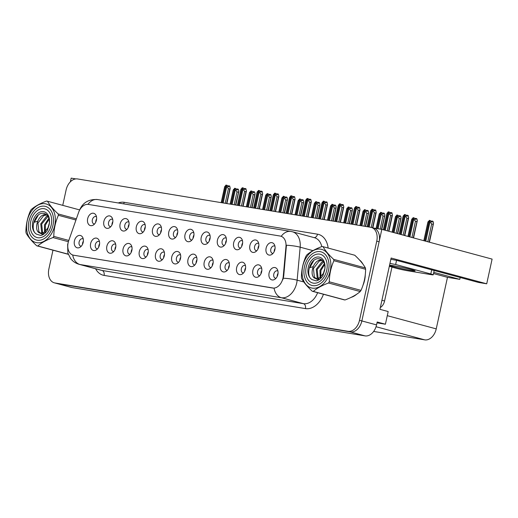 <?xml version="1.0" encoding="UTF-8"?>
<svg xmlns="http://www.w3.org/2000/svg" width="518" height="518" viewBox="0 0 518 518"><rect width="100%" height="100%" fill="white"/><g stroke="black" fill="none" stroke-linecap="round" stroke-linejoin="round"><path stroke-width="0.78" d="M193.836 232.822A3.82 2.661 -74.9 0 0 193.324 232.601A3.82 2.661 -74.9 0 0 189.692 235.858A3.82 2.661 -74.9 0 0 191.336 239.983A3.82 2.661 -74.9 0 0 191.887 240.048M193.104 238.202A3.82 2.661 105.1 0 1 193.22 236.81A3.82 2.661 105.1 0 1 193.959 235.03M193.784 236.221A6.371 4.442 -74.9 0 0 193.24 231.177A6.371 4.442 -74.9 0 0 188.746 229.565A6.371 4.442 -74.9 0 0 184.997 234.777A6.371 4.442 -74.9 0 0 186.066 240.572A6.371 4.442 -74.9 0 0 190.546 241.168A6.371 4.442 -74.9 0 0 193.784 236.221M177.609 230.147A3.82 2.661 -74.9 0 0 177.098 229.927A3.82 2.661 -74.9 0 0 173.472 233.184A3.82 2.661 -74.9 0 0 175.11 237.309A3.82 2.661 -74.9 0 0 175.66 237.367M176.884 235.522A3.82 2.661 105.1 0 1 176.994 234.13A3.82 2.661 105.1 0 1 177.739 232.355M177.557 233.547A6.371 4.442 -74.9 0 0 177.014 228.503A6.371 4.442 -74.9 0 0 172.526 226.89A6.371 4.442 -74.9 0 0 168.771 232.096A6.371 4.442 -74.9 0 0 169.839 237.898A6.371 4.442 -74.9 0 0 174.32 238.494A6.371 4.442 -74.9 0 0 177.557 233.547M161.389 227.473A3.82 2.661 -74.9 0 0 160.878 227.253A3.82 2.661 -74.9 0 0 157.245 230.504A3.82 2.661 -74.9 0 0 158.884 234.628A3.82 2.661 -74.9 0 0 159.44 234.693M160.658 232.847A3.82 2.661 105.1 0 1 160.774 231.455A3.82 2.661 105.1 0 1 161.512 229.681M161.338 230.873A6.371 4.442 -74.9 0 0 160.794 225.829A6.371 4.442 -74.9 0 0 156.3 224.216A6.371 4.442 -74.9 0 0 152.551 229.422A6.371 4.442 -74.9 0 0 153.619 235.224A6.371 4.442 -74.9 0 0 158.1 235.819A6.371 4.442 -74.9 0 0 161.338 230.873M245.487 265.721A3.82 2.661 -74.9 0 0 244.975 265.501A3.82 2.661 -74.9 0 0 241.343 268.758A3.82 2.661 -74.9 0 0 242.981 272.882A3.82 2.661 -74.9 0 0 243.538 272.941M244.755 271.095A3.82 2.661 105.1 0 1 244.872 269.703A3.82 2.661 105.1 0 1 245.61 267.929M245.435 269.12A6.371 4.442 -74.9 0 0 244.891 264.076A6.371 4.442 -74.9 0 0 240.397 262.464A6.371 4.442 -74.9 0 0 236.648 267.67A6.371 4.442 -74.9 0 0 237.717 273.472A6.371 4.442 -74.9 0 0 242.197 274.067A6.371 4.442 -74.9 0 0 245.435 269.12M196.814 257.699A3.82 2.661 -74.9 0 0 196.303 257.472A3.82 2.661 -74.9 0 0 192.67 260.729A3.82 2.661 -74.9 0 0 194.315 264.853A3.82 2.661 -74.9 0 0 194.865 264.918M196.082 263.073A3.82 2.661 105.1 0 1 196.199 261.681A3.82 2.661 105.1 0 1 196.937 259.906M196.762 261.098A6.371 4.442 -74.9 0 0 196.218 256.054A6.371 4.442 -74.9 0 0 191.731 254.435A6.371 4.442 -74.9 0 0 187.976 259.647A6.371 4.442 -74.9 0 0 189.044 265.449A6.371 4.442 -74.9 0 0 193.525 266.038A6.371 4.442 -74.9 0 0 196.762 261.098M274.948 246.199A3.82 2.661 -74.9 0 0 274.443 245.979A3.82 2.661 -74.9 0 0 270.81 249.229A3.82 2.661 -74.9 0 0 272.449 253.354A3.82 2.661 -74.9 0 0 273.005 253.419M274.223 251.573A3.82 2.661 105.1 0 1 274.339 250.181A3.82 2.661 105.1 0 1 275.077 248.407M274.896 249.598A6.371 4.442 -74.9 0 0 274.352 244.554A6.371 4.442 -74.9 0 0 269.865 242.942A6.371 4.442 -74.9 0 0 266.116 248.148A6.371 4.442 -74.9 0 0 267.184 253.949A6.371 4.442 -74.9 0 0 271.659 254.545A6.371 4.442 -74.9 0 0 274.896 249.598M213.034 260.373A3.82 2.661 -74.9 0 0 212.529 260.153A3.82 2.661 -74.9 0 0 208.896 263.403A3.82 2.661 -74.9 0 0 210.535 267.528A3.82 2.661 -74.9 0 0 211.091 267.592M212.309 265.747A3.82 2.661 105.1 0 1 212.425 264.355A3.82 2.661 105.1 0 1 213.163 262.581M212.989 263.772A6.371 4.442 -74.9 0 0 212.438 258.728A6.371 4.442 -74.9 0 0 207.951 257.116A6.371 4.442 -74.9 0 0 204.202 262.322A6.371 4.442 -74.9 0 0 205.27 268.123A6.371 4.442 -74.9 0 0 209.745 268.719A6.371 4.442 -74.9 0 0 212.989 263.772M261.707 268.395A3.82 2.661 -74.9 0 0 261.195 268.175A3.82 2.661 -74.9 0 0 257.569 271.432A3.82 2.661 -74.9 0 0 259.207 275.557A3.82 2.661 -74.9 0 0 259.758 275.621M260.981 273.776A3.82 2.661 105.1 0 1 261.091 272.384A3.82 2.661 105.1 0 1 261.836 270.603M261.655 271.795A6.371 4.442 -74.9 0 0 261.111 266.751A6.371 4.442 -74.9 0 0 256.624 265.138A6.371 4.442 -74.9 0 0 252.868 270.351A6.371 4.442 -74.9 0 0 253.943 276.146A6.371 4.442 -74.9 0 0 258.417 276.741A6.371 4.442 -74.9 0 0 261.655 271.795M112.717 219.451A3.82 2.661 -74.9 0 0 112.205 219.224A3.82 2.661 -74.9 0 0 108.573 222.481A3.82 2.661 -74.9 0 0 110.217 226.606A3.82 2.661 -74.9 0 0 110.768 226.67M111.985 224.825A3.82 2.661 105.1 0 1 112.102 223.433A3.82 2.661 105.1 0 1 112.84 221.659M112.665 222.85A6.371 4.442 -74.9 0 0 112.121 217.806A6.371 4.442 -74.9 0 0 107.634 216.187A6.371 4.442 -74.9 0 0 103.878 221.4A6.371 4.442 -74.9 0 0 104.947 227.201A6.371 4.442 -74.9 0 0 109.427 227.791A6.371 4.442 -74.9 0 0 112.665 222.85M131.922 246.995A3.82 2.661 -74.9 0 0 131.41 246.775A3.82 2.661 -74.9 0 0 127.778 250.032A3.82 2.661 -74.9 0 0 129.422 254.157A3.82 2.661 -74.9 0 0 129.973 254.215M131.19 252.37A3.82 2.661 105.1 0 1 131.307 250.977A3.82 2.661 105.1 0 1 132.045 249.203M131.87 250.395A6.371 4.442 -74.9 0 0 131.326 245.351A6.371 4.442 -74.9 0 0 126.832 243.738A6.371 4.442 -74.9 0 0 123.083 248.944A6.371 4.442 -74.9 0 0 124.152 254.746A6.371 4.442 -74.9 0 0 128.632 255.342A6.371 4.442 -74.9 0 0 131.87 250.395M242.502 240.851A3.82 2.661 -74.9 0 0 241.997 240.624A3.82 2.661 -74.9 0 0 238.364 243.881A3.82 2.661 -74.9 0 0 240.002 248.005A3.82 2.661 -74.9 0 0 240.559 248.07M241.776 246.225A3.82 2.661 105.1 0 1 241.893 244.833A3.82 2.661 105.1 0 1 242.631 243.059M242.45 244.25A6.371 4.442 -74.9 0 0 241.906 239.206A6.371 4.442 -74.9 0 0 237.419 237.587A6.371 4.442 -74.9 0 0 233.67 242.8A6.371 4.442 -74.9 0 0 234.738 248.601A6.371 4.442 -74.9 0 0 239.212 249.19A6.371 4.442 -74.9 0 0 242.45 244.25M99.475 241.647A3.82 2.661 -74.9 0 0 98.964 241.427A3.82 2.661 -74.9 0 0 95.331 244.677A3.82 2.661 -74.9 0 0 96.97 248.802A3.82 2.661 -74.9 0 0 97.526 248.867M98.744 247.021A3.82 2.661 105.1 0 1 98.86 245.629A3.82 2.661 105.1 0 1 99.598 243.855M99.424 245.046A6.371 4.442 -74.9 0 0 98.88 240.002A6.371 4.442 -74.9 0 0 94.386 238.39A6.371 4.442 -74.9 0 0 90.637 243.596A6.371 4.442 -74.9 0 0 91.705 249.398A6.371 4.442 -74.9 0 0 96.186 249.993A6.371 4.442 -74.9 0 0 99.424 245.046M229.26 263.047A3.82 2.661 -74.9 0 0 228.749 262.827A3.82 2.661 -74.9 0 0 225.123 266.077A3.82 2.661 -74.9 0 0 226.761 270.202A3.82 2.661 -74.9 0 0 227.311 270.266M228.535 268.421A3.82 2.661 105.1 0 1 228.645 267.029A3.82 2.661 105.1 0 1 229.383 265.255M229.209 266.446A6.371 4.442 -74.9 0 0 228.665 261.402A6.371 4.442 -74.9 0 0 224.177 259.79A6.371 4.442 -74.9 0 0 220.422 264.996A6.371 4.442 -74.9 0 0 221.49 270.797A6.371 4.442 -74.9 0 0 225.971 271.393A6.371 4.442 -74.9 0 0 229.209 266.446M148.142 249.67A3.82 2.661 -74.9 0 0 147.63 249.449A3.82 2.661 -74.9 0 0 144.004 252.706A3.82 2.661 -74.9 0 0 145.642 256.831A3.82 2.661 -74.9 0 0 146.199 256.896M147.416 255.05A3.82 2.661 105.1 0 1 147.526 253.658A3.82 2.661 105.1 0 1 148.271 251.877M148.09 253.069A6.371 4.442 -74.9 0 0 147.546 248.025A6.371 4.442 -74.9 0 0 143.059 246.413A6.371 4.442 -74.9 0 0 139.303 251.625A6.371 4.442 -74.9 0 0 140.378 257.42A6.371 4.442 -74.9 0 0 144.852 258.016A6.371 4.442 -74.9 0 0 148.09 253.069M258.728 243.525A3.82 2.661 -74.9 0 0 258.217 243.305A3.82 2.661 -74.9 0 0 254.584 246.555A3.82 2.661 -74.9 0 0 256.229 250.68A3.82 2.661 -74.9 0 0 256.779 250.744M257.996 248.899A3.82 2.661 105.1 0 1 258.113 247.507A3.82 2.661 105.1 0 1 258.851 245.733M258.676 246.924A6.371 4.442 -74.9 0 0 258.132 241.88A6.371 4.442 -74.9 0 0 253.645 240.268A6.371 4.442 -74.9 0 0 249.89 245.474A6.371 4.442 -74.9 0 0 250.958 251.275A6.371 4.442 -74.9 0 0 255.439 251.871A6.371 4.442 -74.9 0 0 258.676 246.924M180.588 255.024A3.82 2.661 -74.9 0 0 180.083 254.798A3.82 2.661 -74.9 0 0 176.45 258.055A3.82 2.661 -74.9 0 0 178.088 262.179A3.82 2.661 -74.9 0 0 178.645 262.244M179.863 260.399A3.82 2.661 105.1 0 1 179.979 259.006A3.82 2.661 105.1 0 1 180.717 257.232M180.536 258.424A6.371 4.442 -74.9 0 0 179.992 253.38A6.371 4.442 -74.9 0 0 175.505 251.761A6.371 4.442 -74.9 0 0 171.756 256.973A6.371 4.442 -74.9 0 0 172.824 262.775A6.371 4.442 -74.9 0 0 177.298 263.364A6.371 4.442 -74.9 0 0 180.536 258.424M210.055 235.502A3.82 2.661 -74.9 0 0 209.544 235.276A3.82 2.661 -74.9 0 0 205.918 238.533A3.82 2.661 -74.9 0 0 207.556 242.657A3.82 2.661 -74.9 0 0 208.113 242.722M209.33 240.876A3.82 2.661 105.1 0 1 209.44 239.484A3.82 2.661 105.1 0 1 210.185 237.71M210.004 238.895A6.371 4.442 -74.9 0 0 209.46 233.851A6.371 4.442 -74.9 0 0 204.973 232.239A6.371 4.442 -74.9 0 0 201.217 237.451A6.371 4.442 -74.9 0 0 202.292 243.246A6.371 4.442 -74.9 0 0 206.766 243.842A6.371 4.442 -74.9 0 0 210.004 238.895M164.368 252.35A3.82 2.661 -74.9 0 0 163.856 252.124A3.82 2.661 -74.9 0 0 160.224 255.38A3.82 2.661 -74.9 0 0 161.869 259.505A3.82 2.661 -74.9 0 0 162.419 259.57M163.636 257.724A3.82 2.661 105.1 0 1 163.753 256.332A3.82 2.661 105.1 0 1 164.491 254.558M164.316 255.743A6.371 4.442 -74.9 0 0 163.772 250.699A6.371 4.442 -74.9 0 0 159.285 249.087A6.371 4.442 -74.9 0 0 155.529 254.299A6.371 4.442 -74.9 0 0 156.598 260.094A6.371 4.442 -74.9 0 0 161.079 260.69A6.371 4.442 -74.9 0 0 164.316 255.743M115.695 244.321A3.82 2.661 -74.9 0 0 115.184 244.101A3.82 2.661 -74.9 0 0 111.558 247.351A3.82 2.661 -74.9 0 0 113.196 251.476A3.82 2.661 -74.9 0 0 113.746 251.541M114.97 249.695A3.82 2.661 105.1 0 1 115.08 248.303A3.82 2.661 105.1 0 1 115.825 246.529M115.643 247.721A6.371 4.442 -74.9 0 0 115.1 242.677A6.371 4.442 -74.9 0 0 110.612 241.064A6.371 4.442 -74.9 0 0 106.857 246.27A6.371 4.442 -74.9 0 0 107.925 252.072A6.371 4.442 -74.9 0 0 112.406 252.667A6.371 4.442 -74.9 0 0 115.643 247.721M226.282 238.176A3.82 2.661 -74.9 0 0 225.77 237.95A3.82 2.661 -74.9 0 0 222.138 241.207A3.82 2.661 -74.9 0 0 223.782 245.331A3.82 2.661 -74.9 0 0 224.333 245.396M225.55 243.551A3.82 2.661 105.1 0 1 225.667 242.159A3.82 2.661 105.1 0 1 226.405 240.384M226.23 241.576A6.371 4.442 -74.9 0 0 225.686 236.532A6.371 4.442 -74.9 0 0 221.199 234.913A6.371 4.442 -74.9 0 0 217.443 240.125A6.371 4.442 -74.9 0 0 218.512 245.927A6.371 4.442 -74.9 0 0 222.993 246.516A6.371 4.442 -74.9 0 0 226.23 241.576M83.249 238.973A3.82 2.661 -74.9 0 0 82.738 238.746A3.82 2.661 -74.9 0 0 79.112 242.003A3.82 2.661 -74.9 0 0 80.75 246.128A3.82 2.661 -74.9 0 0 81.3 246.192M82.517 244.347A3.82 2.661 105.1 0 1 82.634 242.955A3.82 2.661 105.1 0 1 83.372 241.181M83.197 242.372A6.371 4.442 -74.9 0 0 82.653 237.328A6.371 4.442 -74.9 0 0 78.166 235.709A6.371 4.442 -74.9 0 0 74.411 240.922A6.371 4.442 -74.9 0 0 75.479 246.723A6.371 4.442 -74.9 0 0 79.96 247.313A6.371 4.442 -74.9 0 0 83.197 242.372M145.163 224.799A3.82 2.661 -74.9 0 0 144.651 224.579A3.82 2.661 -74.9 0 0 141.025 227.829A3.82 2.661 -74.9 0 0 142.664 231.954A3.82 2.661 -74.9 0 0 143.214 232.019M144.431 230.173A3.82 2.661 105.1 0 1 144.548 228.781A3.82 2.661 105.1 0 1 145.286 227.007M145.111 228.198A6.371 4.442 -74.9 0 0 144.567 223.154A6.371 4.442 -74.9 0 0 140.08 221.542A6.371 4.442 -74.9 0 0 136.325 226.748A6.371 4.442 -74.9 0 0 137.393 232.55A6.371 4.442 -74.9 0 0 141.874 233.145A6.371 4.442 -74.9 0 0 145.111 228.198M128.937 222.125A3.82 2.661 -74.9 0 0 128.432 221.898A3.82 2.661 -74.9 0 0 124.799 225.155A3.82 2.661 -74.9 0 0 126.437 229.28A3.82 2.661 -74.9 0 0 126.994 229.344M128.211 227.499A3.82 2.661 105.1 0 1 128.328 226.107A3.82 2.661 105.1 0 1 129.066 224.333M128.885 225.524A6.371 4.442 -74.9 0 0 128.341 220.48A6.371 4.442 -74.9 0 0 123.854 218.861A6.371 4.442 -74.9 0 0 120.105 224.074A6.371 4.442 -74.9 0 0 121.173 229.875A6.371 4.442 -74.9 0 0 125.647 230.465A6.371 4.442 -74.9 0 0 128.885 225.524M277.933 271.076A3.82 2.661 -74.9 0 0 277.421 270.849A3.82 2.661 -74.9 0 0 273.789 274.106A3.82 2.661 -74.9 0 0 275.434 278.231A3.82 2.661 -74.9 0 0 275.984 278.296M277.201 276.45A3.82 2.661 105.1 0 1 277.318 275.058A3.82 2.661 105.1 0 1 278.056 273.284M277.881 274.469A6.371 4.442 -74.9 0 0 277.337 269.425A6.371 4.442 -74.9 0 0 272.844 267.812A6.371 4.442 -74.9 0 0 269.095 273.025A6.371 4.442 -74.9 0 0 270.163 278.82A6.371 4.442 -74.9 0 0 274.644 279.416A6.371 4.442 -74.9 0 0 277.881 274.469M96.49 216.777A3.82 2.661 -74.9 0 0 95.985 216.55A3.82 2.661 -74.9 0 0 92.353 219.807A3.82 2.661 -74.9 0 0 93.991 223.931A3.82 2.661 -74.9 0 0 94.548 223.996M95.765 222.151A3.82 2.661 105.1 0 1 95.882 220.759A3.82 2.661 105.1 0 1 96.62 218.984M96.439 220.169A6.371 4.442 -74.9 0 0 95.895 215.125A6.371 4.442 -74.9 0 0 91.408 213.513A6.371 4.442 -74.9 0 0 87.659 218.725A6.371 4.442 -74.9 0 0 88.727 224.521A6.371 4.442 -74.9 0 0 93.201 225.116A6.371 4.442 -74.9 0 0 96.439 220.169M282.964 278.14A11.467 7.99 -74.9 0 0 283.268 276.178L285.975 246.581A11.467 7.99 -74.9 0 0 280.75 236.169A11.467 7.99 -74.9 0 0 280.206 236.053L88.423 204.429A11.467 7.99 -74.9 0 0 78.619 212.386L68.68 240.799A11.467 7.99 -74.9 0 0 73.057 255.096A11.467 7.99 -74.9 0 0 73.601 255.212L272.617 288.027A11.467 7.99 -74.9 0 0 282.964 278.14M75.842 178.911L71.173 178.14L70.377 181.792M381.818 229.364L492.1 259.104L486.713 283.799L391.129 258.022L379.947 309.324L388.176 311.545L385.411 324.223L377.182 322.002L376.547 324.903A12.736 8.884 -74.9 0 1 365.054 335.884L71.976 287.561A12.736 8.884 -74.9 0 1 71.374 287.425L56.676 283.463A12.736 8.884 -74.9 0 0 57.278 283.599L350.356 331.921A12.736 8.884 -74.9 0 0 361.855 320.94L381.818 229.364L373.614 228.043M385.411 324.223L377 322.837M433.773 272.345L459.777 279.357L447.474 277.331L436.234 328.878A12.736 8.884 105.1 0 1 424.741 339.86L373.659 331.436M447.474 277.331L433.508 273.562M486.713 283.799L478.515 282.446L408.501 263.565A13.591 0.68 -167.7 0 0 407.485 263.299M460.178 277.499L459.777 279.357M362.917 285.45A20.383 14.213 -74.9 0 0 364.614 280.154A20.383 14.213 -74.9 0 0 365.261 274.786M362.969 264.186A20.383 14.213 -74.9 0 0 359.498 259.984M280.497 236.13L281.222 236.299A14.86 10.632 99.4 0 1 290.87 231.429L292.417 231.766A16.984 11.843 105.1 0 1 300.162 247.19L297.144 280.173A16.984 11.843 105.1 0 1 296.691 283.081A16.984 11.843 105.1 0 1 281.365 297.721A14.86 10.632 -80.6 0 1 274.054 288.163L73.336 255.167M312.956 250.634L300.162 247.19A14.86 2.577 -174.8 0 0 286.428 245.234L283.696 276.295L282.75 279.849M52.972 250.188L48.854 269.082A12.736 8.884 -74.9 0 0 54.325 282.828L56.676 283.463A12.736 8.884 -74.9 0 0 57.278 283.599L350.356 331.921A12.736 8.884 -74.9 0 0 361.855 320.94L379.111 241.796A12.736 8.884 -74.9 0 0 373.64 228.049L371.289 227.415A12.736 8.884 -74.9 0 0 370.681 227.285L77.609 178.956A12.736 8.884 -74.9 0 0 66.11 189.938L62.749 205.355M351.146 297.364A20.383 14.213 -74.9 0 0 356.611 294.282M54.325 282.828A12.736 8.884 -74.9 0 0 54.927 282.964L348.005 331.287A12.736 8.884 -74.9 0 0 359.505 320.305L376.761 241.161A12.736 8.884 -74.9 0 0 371.289 227.415M96.523 219.768L95.966 221.691M223.174 202.959L226.735 186.622L226.217 185.114L227.396 185.431L227.758 186.506L228.937 186.823L228.567 185.748L227.719 186.383M222.177 202.797L225.977 185.068L224.572 187.102L221.186 202.635M221.296 202.648L224.857 186.312M226.89 203.574L230.212 188.332L229.746 186.059L228.567 185.748M226.217 185.114L222.293 202.816M225.22 203.296L228.412 188.649L229.765 189.018L226.599 203.522M228.412 188.649L226.735 186.622M230.212 188.332L229.765 189.018M232.122 204.435L235.314 189.789L234.803 188.274L231.242 204.293M234.803 188.274L235.975 188.591L236.344 189.672L237.522 189.989L237.153 188.908L238.325 189.225L238.843 190.741L235.554 204.999M234.738 188.274L233.152 190.268L230.134 204.105M231.125 204.273L234.622 188.248M234.175 204.772L236.998 191.815L235.314 189.789M236.998 191.815L238.345 192.178M237.153 188.908L236.305 189.549M233.443 189.478L230.251 204.124M82.634 242.961L82.731 243.881M82.692 242.968L83.275 241.977M112.743 222.442L112.192 224.365M239.394 205.633L242.955 189.297L242.443 187.788L243.615 188.105L243.984 189.18L245.163 189.497L244.794 188.422L243.939 189.057M238.397 205.471L242.262 187.756L240.792 189.776L237.406 205.309M237.522 205.329L241.084 188.992M243.11 206.248L246.439 191.006L245.966 188.74L244.794 188.422M242.443 187.788L238.52 205.491M241.446 205.97L244.638 191.33L245.985 191.692L242.825 206.203M244.638 191.33L242.955 189.297M246.439 191.006L245.985 191.692M128.969 225.116L128.412 227.039M255.62 208.307L259.181 191.977L258.663 190.462L259.842 190.779L260.211 191.854L261.383 192.172L261.014 191.097L260.166 191.731M254.623 208.145L258.488 190.43L257.019 192.45L253.632 207.983M253.742 208.003L257.304 191.666M259.337 208.922L262.658 193.68L262.192 191.414L261.014 191.097M258.663 190.462L254.739 208.165M257.666 208.65L260.858 194.004L262.212 194.367L259.045 208.877M260.858 194.004L259.181 191.977M262.658 193.68L262.212 194.367M145.189 227.791L144.639 229.714M271.84 210.988L275.401 194.651L274.89 193.136L276.062 193.454L276.431 194.535L277.609 194.852L277.24 193.771L276.392 194.412M270.849 210.82L274.708 193.104L273.239 195.131L269.852 210.658M269.969 210.677L273.53 194.341M275.563 211.597L278.885 196.361L278.412 194.088L277.24 193.771M274.89 193.136L270.966 210.839M273.892 211.325L277.085 196.678L278.438 197.041L275.272 211.551M277.085 196.678L275.401 194.651M278.885 196.361L278.438 197.041M248.349 207.109L251.541 192.463L251.023 190.948L247.468 206.967M251.023 190.948L252.201 191.265L252.57 192.346L253.742 192.664L253.373 191.582L254.552 191.9L255.07 193.415L251.774 207.679M250.958 190.954L249.378 192.942L246.361 206.786M247.351 206.947L250.848 190.922M250.395 207.446L253.218 194.49L251.541 192.463M253.218 194.49L254.571 194.859M253.373 191.582L252.525 192.223M249.663 192.152L246.471 206.799M98.86 245.636L98.951 246.555M98.919 245.642L99.495 244.651M264.568 209.784L267.761 195.137L267.184 193.615L263.694 209.641M267.249 193.628L268.421 193.946L268.79 195.021L269.969 195.338L269.6 194.256L270.772 194.574L271.29 196.089L268 210.353M267.184 193.628L265.598 195.616L262.581 209.46M263.571 209.622L267.068 193.596M266.621 210.127L269.444 197.164L267.761 195.137M269.444 197.164L270.797 197.533M269.6 194.256L268.751 194.897M265.889 194.826L262.697 209.479M115.08 248.31L115.177 249.229M115.138 248.316L115.721 247.326M280.795 212.458L283.987 197.811L283.411 196.29L279.914 212.315M283.469 196.303L284.647 196.62L285.017 197.695L286.189 198.012L285.819 196.937L286.998 197.254L287.516 198.763L284.22 213.027M283.404 196.303L281.824 198.29L278.807 212.134M279.798 212.296L283.294 196.27M282.841 212.801L285.671 199.844L283.987 197.811M285.671 199.844L287.017 200.207M285.819 196.937L284.971 197.572M282.116 197.507L278.917 212.153M131.307 250.984L131.397 251.903M131.365 250.99L131.948 250.006M297.015 215.138L300.213 200.485L299.631 198.964L296.141 214.989M299.695 198.977L300.867 199.294L301.236 200.369L302.415 200.686L302.046 199.611L303.224 199.929L303.736 201.437L300.446 215.702M299.631 198.977L298.044 200.965L295.027 214.808M296.024 214.97L299.514 198.944M299.067 215.475L301.89 202.519L300.213 200.485M301.89 202.519L303.244 202.881M302.046 199.611L301.198 200.246M298.336 200.181L295.143 214.828M147.526 253.658L147.624 254.578M147.585 253.671L148.167 252.68M411.428 270.558A12.95 0.647 -167.7 0 0 415.119 270.901A12.95 0.647 -167.7 0 0 407.362 268.596A12.95 0.647 -167.7 0 0 393.499 265.728A12.95 0.647 -167.7 0 0 389.814 265.384A12.95 0.647 -167.7 0 0 397.571 267.689A12.95 0.647 -167.7 0 0 411.428 270.558M390.863 259.24A8.495 0.427 -167.7 0 0 396.548 260.347L395.642 264.491L430.795 273.97A8.495 0.427 12.3 0 1 433.236 274.812A8.495 0.427 12.3 0 1 430.821 274.592L407.977 270.823A8.495 0.427 12.3 0 1 396.238 268.272L391.958 267.12M395.642 264.491A8.495 0.427 12.3 0 1 389.963 263.384M396.548 260.347L431.701 269.826A8.495 0.427 12.3 0 1 434.142 270.674L433.236 274.812M380.335 307.537A8.495 5.918 -74.9 0 0 384.57 300.99L391.984 267.016L389.329 266.297M389.4 265.974A8.495 5.918 -74.9 0 0 390.242 266.543M304.461 266.666A17.411 12.141 105.1 0 1 306.125 261.655A17.411 12.141 105.1 0 1 321.95 252.149A17.411 12.141 105.1 0 1 328.47 270.623A17.411 12.141 105.1 0 1 313.766 285.735A17.411 12.141 105.1 0 1 304.014 269.489A17.411 12.141 105.1 0 1 304.461 266.666M319.625 254.137A14.86 10.36 105.1 0 1 327.098 267.923A14.86 10.36 105.1 0 1 325.291 274.611A14.86 10.36 105.1 0 1 313.306 283.145A14.86 10.36 105.1 0 1 306.216 266.951A14.86 10.36 105.1 0 1 319.625 254.137M313.804 260.509L309.738 267.722L313.073 266.66M314.976 278.192L317.404 279.571L319.166 279.623M28.95 221.238A17.411 12.141 105.1 0 1 30.62 216.226A17.411 12.141 105.1 0 1 46.445 206.721A17.411 12.141 105.1 0 1 52.965 225.194A17.411 12.141 105.1 0 1 38.261 240.307A17.411 12.141 105.1 0 1 28.503 224.061A17.411 12.141 105.1 0 1 28.95 221.238M44.121 208.709A14.86 10.36 105.1 0 1 51.586 222.494A14.86 10.36 105.1 0 1 49.786 229.183A14.86 10.36 105.1 0 1 37.795 237.717A14.86 10.36 105.1 0 1 30.711 221.523A14.86 10.36 105.1 0 1 44.121 208.709M38.3 215.08L34.233 222.293L37.568 221.231M39.472 232.763L41.893 234.142L43.661 234.194M320.713 249.171A19.956 13.915 -74.9 0 0 302.7 266.375A19.956 13.915 -74.9 0 0 312.218 288.118A19.956 13.915 -74.9 0 0 330.231 270.914A19.956 13.915 -74.9 0 0 320.713 249.171M322.533 246.587A22.928 15.987 -74.9 0 0 322.008 246.516C315.494 248.951 310.424 251.754 306.798 254.934A22.928 15.987 -74.9 0 0 306.008 256.119C303.056 262.749 301.521 269.781 301.405 277.208A22.928 15.987 -74.9 0 0 301.651 278.567C303.775 282.427 307.316 286.648 312.257 291.239A22.928 15.987 -74.9 0 0 312.775 291.336A22.928 15.987 -74.9 0 0 313.293 291.414L345.014 299.967C351.489 297.552 356.559 294.748 360.224 291.55A22.928 15.987 -74.9 0 0 361.02 290.365C363.979 283.696 365.514 276.664 365.617 269.269A22.928 15.987 -74.9 0 0 365.378 267.916C363.28 264.089 359.738 259.868 354.765 255.238L323.044 246.685A22.928 15.987 -74.9 0 0 322.533 246.587M312.257 291.239L343.978 299.792A22.928 15.987 -74.9 0 0 344.496 299.89A22.928 15.987 -74.9 0 0 345.014 299.967M322.202 260.159C313.073 257.977 308.068 277.939 316.207 278.6L319.522 277.797L323.646 273.103M324.702 269.742A11.862 8.269 -74.9 0 0 324.948 268.065A11.862 8.269 -74.9 0 0 318.991 257.064A11.862 8.269 -74.9 0 0 308.592 266.077A11.862 8.269 -74.9 0 0 312.283 279.681L316.317 280.873C318.848 280.251 321.031 278.542 322.856 275.751L324.631 270.234M324.922 268.337L324.773 265.184C324.054 261.739 322.377 259.647 319.748 258.916C310.638 256.274 304.467 276.133 312.283 279.681M324.922 268.363L323.238 273.892M323.232 273.957L323.2 275.052M324.378 263.636L319.975 270.292L320.105 277.441M320.124 277.493L320.623 278.464M324.618 264.458L320.907 270.545L320.771 276.936M320.804 277.026L321.147 277.946M323.206 261.331L322.002 261.804L316.245 269.282L317.178 277.875L319.373 279.48M323.517 261.797L317.178 269.535L318.11 278.121L319.515 279.383M317.139 278.852L316.207 278.6M322.325 260.327L319.205 261.046L313.442 268.531L314.381 277.117L316.317 278.632M323.575 273.271L319.522 277.797M365.617 269.269L333.896 260.716A22.928 15.987 -74.9 0 0 333.657 259.363L365.378 267.916M360.224 291.55L328.503 282.996A22.928 15.987 -74.9 0 0 329.299 281.811L361.02 290.365M328.503 282.996C322.034 285.405 316.964 288.209 313.293 291.414M333.896 260.716C330.944 267.346 329.416 274.378 329.299 281.811M323.044 246.685C325.149 250.511 328.684 254.733 333.657 259.363M45.202 203.742A19.956 13.915 -74.9 0 0 27.195 220.946A19.956 13.915 -74.9 0 0 36.713 242.689A19.956 13.915 -74.9 0 0 54.72 225.485A19.956 13.915 -74.9 0 0 45.202 203.742M79.26 209.809L47.539 201.256A22.928 15.987 -74.9 0 0 47.028 201.159A22.928 15.987 -74.9 0 0 46.503 201.088C39.99 203.522 34.92 206.326 31.294 209.505A22.928 15.987 -74.9 0 0 30.497 210.69C27.545 217.32 26.017 224.352 25.9 231.779A22.928 15.987 -74.9 0 0 26.14 233.139C28.27 236.998 31.805 241.22 36.752 245.81A22.928 15.987 -74.9 0 0 37.27 245.908A22.928 15.987 -74.9 0 0 37.788 245.985L68.253 254.196M46.698 214.73C37.568 212.548 32.556 232.511 40.702 233.171L44.011 232.368L48.142 227.68M49.191 224.313A11.862 8.269 -74.9 0 0 49.443 222.636A11.862 8.269 -74.9 0 0 43.48 211.635A11.862 8.269 -74.9 0 0 33.087 220.649A11.862 8.269 -74.9 0 0 36.772 234.253L40.812 235.444C43.344 234.822 45.526 233.113 47.352 230.322L49.126 224.806M49.417 222.908L49.268 219.755C48.543 216.31 46.873 214.219 44.244 213.487C35.127 210.845 28.963 230.704 36.772 234.253M49.411 222.934L47.734 228.464M47.727 228.529L47.695 229.623M48.873 218.207L44.47 224.864L44.593 232.012M44.619 232.064L45.118 233.035M49.113 219.03L45.403 225.116L45.267 231.507M45.293 231.598L45.642 232.517M47.701 215.902L46.497 216.375L40.734 223.854L41.673 232.446L43.868 234.052M48.012 216.369L41.673 224.106L42.605 232.692L44.004 233.955M41.634 233.424L40.702 233.171M46.814 214.905L43.693 215.617L37.937 223.103L38.876 231.688L40.805 233.204M48.07 227.842L44.011 232.368M68.292 254.319L36.752 245.81M75.945 220.02L58.392 215.287A22.928 15.987 -74.9 0 0 58.152 213.934L76.36 218.842M68.389 241.718L52.998 237.568A22.928 15.987 -74.9 0 0 53.794 236.383L68.81 240.43M52.998 237.568C46.529 239.976 41.459 242.78 37.788 245.985M58.392 215.287C55.439 221.918 53.904 228.95 53.794 236.383M47.539 201.256C49.637 205.083 53.179 209.304 58.152 213.934M161.415 230.465L160.865 232.388M288.066 213.662L291.628 197.326L291.11 195.81L292.288 196.128L292.657 197.209L293.829 197.526L293.46 196.445L292.612 197.086M287.069 213.494L290.87 195.772L289.465 197.805L286.078 213.332M286.189 213.351L289.756 197.015M291.783 214.271L295.105 199.035L294.638 196.762L293.46 196.445M291.11 195.81L287.186 213.513M290.112 213.999L293.311 199.352L294.658 199.715L291.498 214.225M293.311 199.352L291.628 197.326M295.105 199.035L294.658 199.715M177.635 233.139L177.085 235.062M304.286 216.336L307.854 200L307.336 198.485L308.508 198.802L308.877 199.883L310.055 200.201L309.686 199.119L308.838 199.76M303.295 216.168L307.096 198.446L305.685 200.479L302.305 216.006M302.415 216.025L305.976 199.689M308.009 216.951L311.331 201.709L310.858 199.436L309.686 199.119M307.336 198.485L303.412 216.187M306.339 216.673L309.531 202.026L310.884 202.389L307.718 216.9M309.531 202.026L307.854 200M311.331 201.709L310.884 202.389M193.861 235.813L193.311 237.743M320.512 219.01L324.074 202.674L323.556 201.159L324.734 201.476L325.103 202.557L326.275 202.875L325.906 201.793L325.058 202.434M319.515 218.849L323.316 201.12L321.911 203.153L318.525 218.68M318.641 218.7L322.202 202.363M324.229 219.626L327.551 204.383L327.085 202.111L325.906 201.793M323.556 201.159L319.632 218.868M322.565 219.347L325.757 204.701L327.104 205.07L323.944 219.574M325.757 204.701L324.074 202.674M327.551 204.383L327.104 205.07M313.241 217.813L316.433 203.166L315.857 201.638L312.36 217.664M315.915 201.651L317.094 201.968L317.463 203.05L318.635 203.367L318.266 202.285L319.444 202.603L319.962 204.118L316.673 218.376M315.851 201.651L314.271 203.645L311.253 217.482M312.244 217.644L315.74 201.619M315.287 218.149L318.117 205.193L316.433 203.166M318.117 205.193L319.464 205.555M318.266 202.285L317.417 202.92M314.562 202.855L311.363 217.502M163.753 256.339L163.843 257.252M163.811 256.345L164.394 255.355M329.461 220.487L332.66 205.84L332.142 204.325L328.587 220.344M332.142 204.325L333.314 204.642L333.683 205.724L334.861 206.041L334.492 204.96L335.67 205.277L336.182 206.792L332.893 221.05M332.077 204.325L330.497 206.319L327.48 220.156M328.47 220.325L331.96 204.299M331.514 220.823L334.337 207.867L332.66 205.84M334.337 207.867L335.69 208.23M334.492 204.96L333.644 205.601M330.782 205.529L327.59 220.176M179.973 259.013L180.07 259.932M180.031 259.019L180.614 258.029M345.687 223.161L348.879 208.514L348.361 206.999L344.807 223.018M348.361 206.999L349.54 207.317L349.909 208.398L351.087 208.715L350.718 207.634L351.89 207.951L352.408 209.466L349.119 223.724M348.303 206.999L346.717 208.994L343.699 222.831M344.69 222.999L348.187 206.973M347.733 223.498L350.563 210.541L348.879 208.514M350.563 210.541L351.91 210.904M350.718 207.634L349.864 208.275M347.008 208.204L343.816 222.85M196.199 261.687L196.29 262.607M196.257 261.694L196.84 260.703M210.081 238.494L209.531 240.417M336.739 221.685L340.3 205.348L339.782 203.839L340.954 204.157L341.323 205.232L342.502 205.549L342.133 204.474L341.284 205.109M335.742 221.523L339.543 203.794L338.137 205.827L334.751 221.361M334.861 221.374L338.422 205.037M340.455 222.3L343.777 207.058L343.311 204.785L342.133 204.474M339.782 203.839L335.858 221.542M338.785 222.021L341.977 207.375L343.33 207.744L340.164 222.248M341.977 207.375L340.3 205.348M343.777 207.058L343.33 207.744M226.308 241.168L225.757 243.091M352.959 224.359L356.52 208.022L356.002 206.514L357.18 206.831L357.55 207.906L358.721 208.223L358.359 207.148L357.504 207.783M351.962 224.197L355.827 206.481L354.357 208.501L350.971 224.035M351.087 224.054L354.649 207.718M356.675 224.974L360.004 209.732L359.531 207.465L358.359 207.148M356.002 206.514L352.078 224.216M355.011 224.695L358.203 210.055L359.55 210.418L356.39 224.929M358.203 210.055L356.52 208.022M360.004 209.732L359.55 210.418M242.534 243.842L241.977 245.765M369.185 227.033L372.746 210.703L372.228 209.188L373.407 209.505L373.769 210.58L374.948 210.897L374.579 209.822L373.731 210.457M368.188 226.871L372.047 209.155L370.584 211.176L367.197 226.709M367.307 226.729L370.869 210.392M372.863 227.836L376.223 212.406L375.757 210.14L374.579 209.822M372.228 209.188L368.304 226.89M371.225 227.396L374.423 212.73L375.777 213.092L372.578 227.765M374.423 212.73L372.746 210.703M376.223 212.406L375.777 213.092M258.754 246.516L258.204 248.439M385.275 230.296L388.966 213.377L388.455 211.862L389.627 212.179L389.996 213.261L391.174 213.578L390.805 212.497L389.957 213.138M384.304 230.037L388.273 211.83L386.804 213.856L383.333 229.772M383.443 229.804L387.095 213.066M388.914 231.281L392.45 215.087L391.977 212.814L390.805 212.497M388.455 211.862L384.421 230.063M387.283 230.84L390.65 215.404L392.003 215.766L388.636 231.203M390.65 215.404L388.966 213.377M392.45 215.087L392.003 215.766M274.98 249.19L274.423 251.113M401.152 234.576L405.193 216.051L404.675 214.536L405.853 214.853L406.222 215.935L407.394 216.252L407.025 215.171L406.177 215.812M400.181 234.317L404.5 214.51L403.03 216.53L399.21 234.052M399.32 234.084L403.315 215.741M404.791 235.56L408.67 217.761L408.203 215.488L407.025 215.171M404.675 214.536L400.291 234.35M403.159 235.12L406.87 218.078L408.223 218.441L404.506 235.483M406.87 218.078L405.193 216.051M408.67 217.761L408.223 218.441M361.914 225.835L365.106 211.189L364.588 209.673L361.033 225.693M364.588 209.673L365.766 209.991L366.129 211.072L367.307 211.389L366.938 210.308L368.117 210.625L368.635 212.14L365.339 226.405M364.523 209.68L362.943 211.668L359.926 225.511M360.916 225.673L364.407 209.648M363.96 226.172L366.783 213.215L365.106 211.189M366.783 213.215L368.136 213.584M366.938 210.308L366.09 210.949M363.228 210.878L360.036 225.524M212.425 264.361L212.516 265.281M212.477 264.368L213.06 263.377M378.082 228.749L381.326 213.863L380.749 212.341L377.201 228.606M380.814 212.354L381.986 212.671L382.355 213.746L383.534 214.064L383.165 212.982L384.337 213.299L384.855 214.815L381.513 229.312M380.749 212.354L379.163 214.342L376.094 228.419M377.085 228.587L380.633 212.322M380.134 229.085L383.009 215.889L381.326 213.863M383.009 215.889L384.362 216.259M383.165 212.982L382.316 213.623M379.454 213.552L376.21 228.438M228.645 267.035L228.742 267.955M228.703 267.042L229.286 266.051M394.036 232.66L397.552 216.537L397.034 215.028L393.175 232.427M397.034 215.028L398.212 215.346L398.582 216.42L399.754 216.738L399.384 215.663L400.563 215.98L401.081 217.489L397.39 233.566M396.969 215.028L395.389 217.016L392.094 232.135M393.065 232.394L396.859 214.996M396.043 233.204L399.229 218.57L397.552 216.537M399.229 218.57L400.582 218.933M399.384 215.663L398.536 216.297M395.674 216.233L392.204 232.168M244.872 269.71L244.962 270.629M244.93 269.716L245.506 268.732M409.913 236.94L413.772 219.211L413.26 217.702L409.052 236.707M413.26 217.702L414.432 218.02L414.801 219.095L415.98 219.412L415.611 218.337L416.783 218.654L417.301 220.163L413.267 237.846M413.196 217.702L411.609 219.69L407.964 236.415M408.935 236.674L413.079 217.67M411.914 237.484L415.455 221.244L413.772 219.211M415.455 221.244L416.809 221.607M415.611 218.337L414.763 218.972M411.901 218.907L408.074 236.448M261.091 272.384L261.189 273.303M261.15 272.397L261.732 271.406M425.783 241.22L429.998 221.892L429.48 220.377L424.922 240.987M429.48 220.377L430.659 220.694L431.028 221.775L432.2 222.093L431.831 221.011L433.009 221.328L433.527 222.844L429.137 242.126M429.416 220.377L427.836 222.371L423.841 240.695M424.812 240.961L429.305 220.344M427.79 241.764L431.682 223.918L429.998 221.892M431.682 223.918L433.029 224.281M431.831 221.011L430.982 221.646M428.127 221.581L423.951 240.728M277.318 275.064L277.408 275.977M277.376 275.071L277.959 274.08M283.268 276.178L283.696 276.295M376.547 324.903L359.505 320.305M365.054 335.884L348.005 331.287M71.976 287.561L54.927 282.964M424.741 339.86L376.049 326.728M436.234 328.878L387.276 315.676M285.975 246.581L286.402 246.691M323.452 294.263A21.232 14.802 105.1 0 1 305.445 308.605L104.086 275.401A4.248 3.037 99.4 0 0 102.052 270.461L303.412 303.665A16.984 11.843 -74.9 0 0 317.631 292.689M104.086 275.401A21.232 14.802 105.1 0 1 95.61 268.771M101.243 270.286A16.984 11.843 -74.9 0 0 102.052 270.461L80.005 264.517A16.984 11.843 105.1 0 1 79.196 264.342L101.243 270.286M283.32 278.218A14.86 2.577 -174.8 0 1 297.144 280.173L303.82 281.973M72.701 254.986A14.86 10.632 99.4 0 0 80.005 264.517L281.365 297.721L303.412 303.665A4.248 3.037 99.4 0 1 305.445 308.605M87.956 204.37A14.86 10.632 -80.6 0 1 97.565 199.553L290.87 231.429M118.24 202.965A21.232 14.802 105.1 0 1 124.197 202.305L317.502 234.181A21.232 14.802 105.1 0 1 328.134 248.057M376.761 241.161L379.111 241.796M321.808 246.594A16.984 11.843 -74.9 0 0 314.465 237.71L292.417 231.766M314.076 237.6A4.248 3.037 99.4 0 0 317.502 234.181M123.614 203.846A4.248 3.037 99.4 0 0 124.197 202.305M384.57 300.99L381.921 300.278M431.701 269.826L430.795 273.97M280.75 236.169L281.222 236.299M68.227 242.437L67.638 244.535L67.858 252.985L70.584 258.508C72.792 261.402 75.66 263.345 79.196 264.342M79.306 210.781C82.479 202.745 88.565 199.003 97.565 199.553M235.839 205.05L238.798 191.498M252.065 207.724L255.018 194.172M268.285 210.399L271.244 196.846M284.511 213.073L287.464 199.521M300.738 215.747L303.69 202.195M316.958 218.421L319.91 204.875M333.184 221.102L336.137 207.55M349.404 223.776L352.363 210.224M365.63 226.45L368.583 212.898M381.798 229.364L384.809 215.572M397.675 233.644L401.029 218.246M413.545 237.924L417.255 220.921M429.422 242.204L433.475 223.601"/></g></svg>
